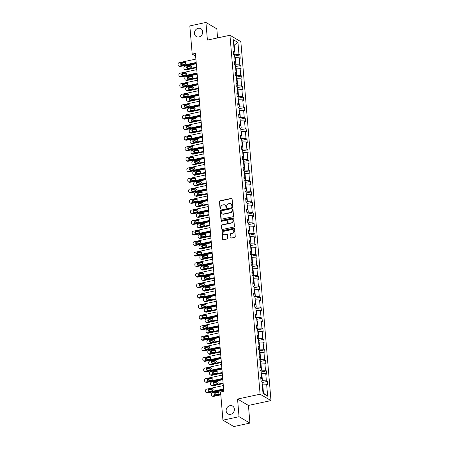 <?xml version="1.0" encoding="UTF-8"?>
<svg xmlns="http://www.w3.org/2000/svg" width="449" height="449" viewBox="0 0 449 449"><rect width="100%" height="100%" fill="white"/><g stroke="black" fill="none" stroke-linecap="round" stroke-linejoin="round"><path stroke-width="0.67" d="M229.91 405.677A4.546 3.99 -59.6 0 0 226.268 409.398A4.546 3.99 -59.6 0 0 227.974 413.916A4.546 3.99 -59.6 0 0 230.64 414.315A4.546 3.99 -59.6 0 0 234.283 410.599A4.546 3.99 -59.6 0 0 232.576 406.076A4.546 3.99 -59.6 0 0 229.91 405.677M198.222 28.298A4.546 3.99 -59.6 0 0 194.574 32.019A4.546 3.99 -59.6 0 0 196.286 36.537A4.546 3.99 -59.6 0 0 198.946 36.936A4.546 3.99 -59.6 0 0 202.594 33.215A4.546 3.99 -59.6 0 0 200.883 28.697A4.546 3.99 -59.6 0 0 198.222 28.298M232.285 206.478A0.488 0.427 -59.6 0 0 232.689 205.917L232.099 198.879A0.696 0.612 -59.6 0 0 231.409 198.351L220.027 200.793A0.696 0.612 -59.6 0 0 219.454 201.595L220.044 208.633A0.488 0.427 -59.6 0 0 220.526 209.004A0.488 0.427 -59.6 0 0 220.93 208.443L220.852 207.533A2.234 1.959 -59.6 0 1 222.698 204.98L223.647 204.772A2.234 1.959 -59.6 0 1 225.847 206.461L225.926 207.371A0.488 0.427 -59.6 0 0 226.403 207.741A0.488 0.427 -59.6 0 0 226.807 207.18L226.734 206.271A2.234 1.959 -59.6 0 1 228.575 203.717L229.523 203.509A2.234 1.959 -59.6 0 1 231.729 205.199L231.802 206.108A0.488 0.427 -59.6 0 0 232.285 206.478M230.803 237.51A0.696 0.612 -59.6 0 0 231.493 238.032L234.681 237.347A0.696 0.612 -59.6 0 0 235.259 236.55L234.603 228.732A0.696 0.612 -59.6 0 0 233.918 228.204L222.536 230.646A0.696 0.612 -59.6 0 0 221.958 231.443L222.614 239.266A0.696 0.612 -59.6 0 0 223.305 239.794L227.16 238.963A0.696 0.612 -59.6 0 0 227.738 238.166L227.458 234.821A0.696 0.612 -59.6 0 0 226.767 234.294L224.854 234.704A1.863 1.639 -59.6 0 1 224.556 231.156L232.049 229.551A1.863 1.639 -59.6 0 1 232.346 233.093L231.1 233.362A0.696 0.612 -59.6 0 0 230.522 234.159L231.095 237.678A0.696 0.612 -59.6 0 0 231.246 238.037M237.555 399.054L239.036 416.706L222.934 420.163L233.822 426.55L249.925 423.093L248.437 405.441L270.983 400.598L260.094 394.216L237.555 399.054L248.437 405.441M217.58 37.924L216.816 28.837L205.928 22.45L207.41 40.101L229.955 35.263L260.094 394.216M205.928 22.45L189.826 25.907L192.194 54.093L195.641 56.114M222.934 420.163L220.566 391.977L223.787 391.287L195.41 53.403L192.194 54.093M232.952 216.738A0.696 0.612 -59.6 0 0 233.531 215.941L232.874 208.123A0.696 0.612 -59.6 0 0 232.184 207.595L220.807 210.037A0.696 0.612 -59.6 0 0 220.229 210.839L220.886 218.657A0.696 0.612 -59.6 0 0 221.57 219.185L232.952 216.738M233.738 218.427L234.395 226.245A0.696 0.612 -59.6 0 1 233.817 227.042L222.44 229.49A0.696 0.612 -59.6 0 1 221.75 228.962L221.469 225.617A0.696 0.612 -59.6 0 1 222.047 224.814L226.661 223.827A0.696 0.612 -59.6 0 0 227.239 223.024L227.054 220.807A0.696 0.612 -59.6 0 0 226.363 220.279L221.559 221.312A0.488 0.427 -59.6 0 1 221.48 220.386L233.048 217.9A0.696 0.612 -59.6 0 1 233.738 218.427M239.036 416.706L249.925 423.093M262.996 393.442L261.992 381.493L261.009 380.915L260.723 377.542L261.711 378.12L261.11 370.964L260.123 370.386L259.842 367.007L260.824 367.585L260.224 360.429L259.236 359.851L258.955 356.478L259.943 357.056L259.342 349.9L258.355 349.322L258.068 345.949L259.056 346.527L258.456 339.371L257.468 338.793L257.187 335.414L258.169 335.992L257.569 328.836L256.587 328.258L256.3 324.885L257.288 325.463L256.688 318.307L255.7 317.729L255.419 314.351L256.401 314.929L255.801 307.773L254.819 307.195L254.532 303.821L255.52 304.4L254.92 297.244L253.932 296.666L253.651 293.287L254.634 293.865L254.033 286.709L253.045 286.131L252.765 282.758L253.752 283.336L253.152 276.18L252.164 275.602L251.878 272.229L252.866 272.807L252.265 265.651L251.277 265.067L250.997 261.694L251.979 262.272L251.378 255.116L250.396 254.538L250.11 251.165L251.098 251.743L250.497 244.587L249.509 244.009L249.229 240.63L250.211 241.208L249.61 234.052L248.628 233.474L248.342 230.101L249.33 230.679L248.729 223.523L247.741 222.945L247.461 219.567L248.443 220.145L247.842 212.989L246.855 212.411L246.574 209.038L247.562 209.616L246.961 202.46L245.973 201.882L245.687 198.503L246.675 199.081L246.074 191.925L245.087 191.347L244.806 187.974L245.788 188.552L245.188 181.396L244.205 180.818L243.919 177.445L244.907 178.023L244.307 170.867L243.319 170.289L243.038 166.91L244.02 167.488L243.42 160.332L242.438 159.754L242.151 156.381L243.139 156.959L242.539 149.803L241.551 149.225L241.27 145.846L242.252 146.425L241.652 139.269L240.67 138.69L240.383 135.317L241.371 135.895L240.771 128.74L239.783 128.161L239.497 124.783L240.484 125.361L239.884 118.205L238.896 117.627L238.615 114.254L239.603 114.832L238.997 107.676L238.015 107.098L237.729 103.719L238.716 104.297L238.116 97.141L237.128 96.563L236.848 93.19L237.83 93.768L237.229 86.612L236.247 86.034L235.961 82.661L236.949 83.239L236.348 76.083L235.36 75.505L235.08 72.126L236.062 72.704L235.461 65.548L234.479 64.97L234.193 61.597L235.181 62.175L234.58 55.019L233.592 54.441L233.306 51.063L234.294 51.641L233.289 39.692L237.942 42.419L238.947 54.368L239.929 54.946L240.215 58.325L239.227 57.747L239.828 64.903L240.816 65.481L241.096 68.854L240.114 68.276L240.715 75.432L241.697 76.01L241.983 79.383L240.995 78.805L241.596 85.961L242.583 86.545L242.864 89.918L241.882 89.34L242.482 96.496L243.465 97.074L243.751 100.447L242.763 99.869L243.364 107.025L244.351 107.603L244.632 110.982L243.65 110.403L244.25 117.559L245.238 118.138L245.519 121.511L244.531 120.933L245.132 128.088L246.119 128.667L246.406 132.045L245.418 131.467L246.018 138.623L247.006 139.201L247.287 142.574L246.305 141.996L246.905 149.152L247.887 149.73L248.174 153.109L247.186 152.531L247.786 159.687L248.774 160.265L249.055 163.638L248.073 163.06L248.673 170.216L249.655 170.794L249.941 174.167L248.954 173.589L249.554 180.745L250.542 181.323L250.823 184.702L249.84 184.124L250.441 191.28L251.429 191.858L251.709 195.231L250.722 194.653L251.322 201.809L252.31 202.387L252.596 205.765L251.608 205.187L252.209 212.343L253.197 212.921L253.477 216.295L252.495 215.716L253.096 222.872L254.078 223.45L254.364 226.829L253.376 226.251L253.977 233.407L254.965 233.985L255.245 237.358L254.263 236.78L254.864 243.936L255.846 244.514L256.132 247.893L255.144 247.315L255.745 254.471L256.733 255.049L257.013 258.422L256.031 257.844L256.632 265L257.619 265.578L257.9 268.951L256.912 268.373L257.513 275.529L258.501 276.107L258.787 279.486L257.799 278.908L258.399 286.064L259.387 286.642L259.668 290.015L258.686 289.437L259.286 296.593L260.268 297.171L260.555 300.549L259.567 299.971L260.167 307.127L261.155 307.705L261.436 311.078L260.454 310.5L261.054 317.656L262.036 318.234L262.323 321.613L261.335 321.035L261.935 328.191L262.923 328.769L263.204 332.142L262.222 331.564L262.822 338.72L263.81 339.298L264.091 342.677L263.103 342.093L263.703 349.255L264.691 349.833L264.977 353.206L263.99 352.628L264.59 359.784L265.578 360.362L265.859 363.735L264.876 363.157L265.477 370.313L266.459 370.891L266.745 374.27L265.757 373.691L266.358 380.847L267.346 381.426L267.626 384.799L266.644 384.221L267.643 396.17L262.996 393.442M270.983 400.598L240.844 41.65L229.955 35.263M261.335 373.652L261.818 373.546L262.418 380.701L261.116 380.982M262.418 380.701L266.358 380.847M261.818 373.546L265.757 373.691M260.835 378.894L261.711 378.12M260.448 363.118L260.931 363.017L261.531 370.172L260.235 370.447M261.531 370.172L265.477 370.313M260.931 363.017L264.876 363.157M259.954 368.365L260.824 367.585M259.567 352.588L260.05 352.482L260.65 359.638L259.348 359.918M260.65 359.638L264.59 359.784M260.05 352.482L263.99 352.628M259.067 357.831L259.943 357.056M258.68 342.054L259.163 341.953L259.763 349.109L258.467 349.389M259.763 349.109L263.703 349.255M259.163 341.953L263.103 342.093M258.186 347.301L259.056 346.527M257.799 331.525L258.282 331.418L258.882 338.574L257.58 338.855M258.882 338.574L262.822 338.72M258.282 331.418L262.222 331.564M257.299 336.767L258.169 335.992M256.912 320.99L257.395 320.889L257.995 328.045L256.693 328.326M257.995 328.045L261.935 328.191M257.395 320.889L261.335 321.035M256.413 326.238L257.288 325.463M256.025 310.461L256.508 310.354L257.114 317.51L255.812 317.791M257.114 317.51L261.054 317.656M256.508 310.354L260.454 310.5M255.532 315.703L256.401 314.929M255.144 299.926L255.627 299.825L256.227 306.981L254.925 307.262M256.227 306.981L260.167 307.127M255.627 299.825L259.567 299.971M254.645 305.174L255.52 304.4M254.257 289.397L254.74 289.296L255.341 296.452L254.044 296.727M255.341 296.452L259.286 296.593M254.74 289.296L258.686 289.437M253.764 294.645L254.634 293.865M253.376 278.868L253.859 278.762L254.46 285.918L253.157 286.198M254.46 285.918L258.399 286.064M253.859 278.762L257.799 278.908M252.877 284.11L253.752 283.336M252.49 268.334L252.972 268.233L253.573 275.389L252.276 275.664M253.573 275.389L257.513 275.529M252.972 268.233L256.912 268.373M251.996 273.581L252.866 272.807M251.608 257.805L252.091 257.698L252.692 264.854L251.389 265.135M252.692 264.854L256.632 265M252.091 257.698L256.031 257.844M251.109 263.047L251.979 262.272M250.722 247.27L251.204 247.169L251.805 254.325L250.503 254.605M251.805 254.325L255.745 254.471M251.204 247.169L255.144 247.315M250.228 252.518L251.098 251.743M249.835 236.741L250.318 236.634L250.924 243.79L249.622 244.071M250.924 243.79L254.864 243.936M250.318 236.634L254.263 236.78M249.341 241.983L250.211 241.208M248.954 226.206L249.436 226.105L250.037 233.261L248.735 233.542M250.037 233.261L253.977 233.407M249.436 226.105L253.376 226.251M248.454 231.454L249.33 230.679M248.067 215.677L248.55 215.576L249.15 222.732L247.854 223.007M249.15 222.732L253.096 222.872M248.55 215.576L252.495 215.716M247.573 220.919L248.443 220.145M247.186 205.148L247.668 205.041L248.269 212.197L246.967 212.478M248.269 212.197L252.209 212.343M247.668 205.041L251.608 205.187M246.686 210.39L247.562 209.616M246.299 194.613L246.782 194.512L247.382 201.668L246.086 201.943M247.382 201.668L251.322 201.809M246.782 194.512L250.722 194.653M245.805 199.861L246.675 199.081M245.418 184.084L245.9 183.978L246.501 191.134L245.199 191.414M246.501 191.134L250.441 191.28M245.9 183.978L249.84 184.124M244.918 189.326L245.788 188.552M244.531 173.55L245.014 173.449L245.614 180.605L244.312 180.885M245.614 180.605L249.554 180.745M245.014 173.449L248.954 173.589M244.037 178.797L244.907 178.023M243.644 163.021L244.127 162.914L244.733 170.07L243.431 170.351M244.733 170.07L248.673 170.216M244.127 162.914L248.073 163.06M243.15 168.263L244.02 167.488M242.763 152.486L243.246 152.385L243.846 159.541L242.544 159.822M243.846 159.541L247.786 159.687M243.246 152.385L247.186 152.531M242.264 157.734L243.139 156.959M241.876 141.957L242.359 141.85L242.96 149.006L241.663 149.287M242.96 149.006L246.905 149.152M242.359 141.85L246.305 141.996M241.382 147.199L242.252 146.425M240.995 131.422L241.478 131.321L242.078 138.477L240.776 138.758M242.078 138.477L246.018 138.623M241.478 131.321L245.418 131.467M240.496 136.67L241.371 135.895M240.108 120.893L240.591 120.792L241.192 127.948L239.895 128.223M241.192 127.948L245.132 128.088M240.591 120.792L244.531 120.933M239.614 126.135L240.484 125.361M239.227 110.364L239.71 110.258L240.31 117.413L239.008 117.694M240.31 117.413L244.25 117.559M239.71 110.258L243.65 110.403M238.728 115.606L239.603 114.832M238.34 99.83L238.823 99.729L239.424 106.884L238.122 107.159M239.424 106.884L243.364 107.025M238.823 99.729L242.763 99.869M237.847 105.077L238.716 104.297M237.459 89.3L237.942 89.194L238.542 96.35L237.24 96.63M238.542 96.35L242.482 96.496M237.942 89.194L241.882 89.34M236.96 94.543L237.83 93.768M236.572 78.766L237.055 78.665L237.656 85.821L236.354 86.101M237.656 85.821L241.596 85.961M237.055 78.665L240.995 78.805M236.073 84.014L236.949 83.239M235.686 68.237L236.168 68.13L236.769 75.286L235.472 75.567M236.769 75.286L240.715 75.432M236.168 68.13L240.114 68.276M235.192 73.479L236.062 72.704M234.805 57.702L235.287 57.601L235.888 64.757L234.586 65.038M235.888 64.757L239.828 64.903M235.287 57.601L239.227 57.747M234.305 62.95L235.181 62.175M233.755 45.214L234.238 45.113L235.001 54.222L233.704 54.503M235.001 54.222L238.947 54.368M237.942 42.419L234.238 45.113L233.721 44.81M262.951 392.886L263.468 393.189L262.699 384.08L262.216 384.181M233.424 52.415L234.294 51.641M262.699 384.08L266.644 384.221M267.643 396.17L263.468 393.189M234.664 56.074L239.929 54.946M235.551 66.609L240.816 65.481M236.438 77.138L241.697 76.01M237.319 87.673L242.583 86.545M238.206 98.202L243.465 97.074M239.087 108.737L244.351 107.603M239.974 119.266L245.238 118.138M240.855 129.8L246.119 128.667M241.742 140.329L247.006 139.201M242.628 150.858L247.887 149.73M243.51 161.393L248.774 160.265M244.396 171.922L249.655 170.794M245.277 182.457L250.542 181.323M246.164 192.986L251.429 191.858M247.045 203.52L252.31 202.387M247.932 214.05L253.197 212.921M248.819 224.584L254.078 223.45M249.7 235.113L254.965 233.985M250.587 245.642L255.846 244.514M251.468 256.177L256.733 255.049M252.355 266.706L257.619 265.578M253.236 277.241L258.501 276.107M254.123 287.77L259.387 286.642M255.01 298.304L260.268 297.171M255.891 308.833L261.155 307.705M256.777 319.368L262.036 318.234M257.659 329.897L262.923 328.769M258.545 340.426L263.81 339.298M259.427 350.961L264.691 349.833M260.313 361.49L265.578 360.362M261.2 372.025L266.459 370.891M262.081 382.554L267.346 381.426M232.167 206.484A0.488 0.427 -59.6 0 1 232.099 206.282L232.021 205.373A2.234 1.959 -59.6 0 0 230.977 203.801M225.095 205.064A2.234 1.959 -59.6 0 1 226.139 206.635L226.217 207.545A0.488 0.427 -59.6 0 0 226.285 207.747M231.948 198.525A0.696 0.612 -59.6 0 0 231.701 198.525L220.324 200.967A0.696 0.612 -59.6 0 0 219.746 201.764L220.336 208.807A0.488 0.427 -59.6 0 0 220.408 209.01M232.728 207.769A0.696 0.612 -59.6 0 0 232.481 207.769L221.099 210.211A0.696 0.612 -59.6 0 0 220.521 211.008L221.177 218.831A0.696 0.612 -59.6 0 0 221.323 219.185M232.049 209.043A0.488 0.427 -59.6 0 0 231.566 208.673L221.576 210.817A0.488 0.427 -59.6 0 0 221.177 211.378L221.256 212.338A2.234 1.959 -59.6 0 0 223.456 214.021L230.286 212.557A2.234 1.959 -59.6 0 0 232.127 210.003L232.049 209.043L232.341 209.212A0.488 0.427 -59.6 0 0 232.15 208.886L231.852 208.718M222.3 213.904A2.234 1.959 -59.6 0 0 223.754 214.195L223.456 214.021M232.341 209.212L232.425 210.177A2.234 1.959 -59.6 0 1 230.578 212.731L223.754 214.195M226.773 220.341L227.065 220.515A0.696 0.612 -59.6 0 1 227.346 220.981L227.531 223.198A0.696 0.612 -59.6 0 1 226.958 223.995L222.339 224.988A0.696 0.612 -59.6 0 0 221.761 225.785L222.047 229.13A0.696 0.612 -59.6 0 0 222.193 229.49M233.592 218.074A0.696 0.612 -59.6 0 0 233.345 218.074L221.772 220.554A0.488 0.427 -59.6 0 0 221.441 221.318M231.448 222.799A1.863 1.639 -59.6 0 0 231.151 219.252L228.513 219.819A0.696 0.612 -59.6 0 0 227.935 220.616L228.126 222.839A0.696 0.612 -59.6 0 0 228.81 223.366L231.746 222.968A1.863 1.639 -59.6 0 0 232.386 219.51M228.401 223.305L228.698 223.473A0.696 0.612 -59.6 0 0 229.108 223.535L228.81 223.366M231.746 222.968L229.108 223.535M233.284 229.809A1.863 1.639 -59.6 0 1 232.644 233.267L231.392 233.536A0.696 0.612 -59.6 0 0 230.814 234.333L231.095 237.678M223.916 234.614A1.863 1.639 -59.6 0 0 225.151 234.878L224.854 234.704M227.312 234.462A0.696 0.612 -59.6 0 0 227.065 234.462L225.151 234.878M234.457 228.373A0.696 0.612 -59.6 0 0 234.21 228.378L222.827 230.82A0.696 0.612 -59.6 0 0 222.255 231.617L222.912 239.435A0.696 0.612 -59.6 0 0 223.058 239.794M196.561 67.103L185.358 69.511A1.42 1.246 -59.6 0 1 183.961 68.433L183.905 67.76A1.42 1.246 -59.6 0 1 185.078 66.132L196.28 63.73M196.611 67.681L186.094 69.943A1.42 1.246 120.4 0 1 185.263 69.814L184.528 69.382M191.515 65.992A1.139 0.999 -59.6 0 0 191.274 66.009L188.182 66.677A1.139 0.999 -59.6 0 0 187.385 68.428M187.626 68.405L190.718 67.737A1.139 0.999 -59.6 0 0 190.539 65.582L187.446 66.244A1.139 0.999 -59.6 0 0 187.626 68.405M196.174 62.473L179.477 66.059A1.42 1.246 -59.6 0 1 178.073 64.982L178.017 64.308A1.42 1.246 -59.6 0 1 179.19 62.68L195.893 59.094M178.64 65.93L179.381 66.362A1.42 1.246 120.4 0 0 180.212 66.491L196.224 63.051M181.744 64.953A1.139 0.999 120.4 0 1 181.559 62.793L184.651 62.13A1.139 0.999 120.4 0 1 184.836 64.286L181.744 64.953M181.503 64.976A1.139 0.999 120.4 0 1 182.3 63.225L185.386 62.557A1.139 0.999 120.4 0 1 185.633 62.54M197.448 77.638L186.245 80.04A1.42 1.246 -59.6 0 1 184.842 78.968L184.786 78.294A1.42 1.246 -59.6 0 1 185.959 76.667L197.162 74.259M197.498 78.216L186.98 80.472A1.42 1.246 120.4 0 1 186.15 80.349L185.415 79.916M192.402 76.521A1.139 0.999 -59.6 0 0 192.161 76.543L189.068 77.206A1.139 0.999 -59.6 0 0 188.271 78.957M188.513 78.934L191.605 78.272A1.139 0.999 -59.6 0 0 191.426 76.111L188.333 76.773A1.139 0.999 -59.6 0 0 188.513 78.934M198.335 88.167L187.126 90.575A1.42 1.246 -59.6 0 1 185.729 89.497L185.673 88.823A1.42 1.246 -59.6 0 1 186.846 87.196L198.048 84.794M198.379 88.745L187.867 91.001A1.42 1.246 120.4 0 1 187.031 90.878L186.296 90.445M193.283 87.05A1.139 0.999 -59.6 0 0 193.042 87.072L189.949 87.74A1.139 0.999 -59.6 0 0 189.152 89.491M189.399 89.469L192.486 88.801A1.139 0.999 -59.6 0 0 192.307 86.64L189.214 87.308A1.139 0.999 -59.6 0 0 189.399 89.469M197.06 73.002L180.358 76.588A1.42 1.246 -59.6 0 1 178.96 75.516L178.898 74.843A1.42 1.246 -59.6 0 1 180.077 73.215L196.774 69.629M179.527 76.465L180.262 76.897A1.42 1.246 120.4 0 0 181.093 77.02L197.105 73.585M182.625 75.483A1.139 0.999 120.4 0 1 182.446 73.322L185.538 72.659A1.139 0.999 120.4 0 1 185.718 74.82L182.625 75.483M182.384 75.505A1.139 0.999 120.4 0 1 183.181 73.754L186.273 73.092A1.139 0.999 120.4 0 1 186.515 73.069M197.942 83.536L181.244 87.123A1.42 1.246 -59.6 0 1 179.841 86.045L179.785 85.372A1.42 1.246 -59.6 0 1 180.958 83.744L197.661 80.158M180.414 86.994L181.149 87.426A1.42 1.246 120.4 0 0 181.98 87.549L197.992 84.115M183.512 86.017A1.139 0.999 120.4 0 1 183.332 83.856L186.419 83.188A1.139 0.999 120.4 0 1 186.604 85.349L183.512 86.017M183.271 86.034A1.139 0.999 120.4 0 1 184.068 84.289L187.16 83.621A1.139 0.999 120.4 0 1 187.401 83.598M199.216 98.701L188.013 101.104A1.42 1.246 -59.6 0 1 186.61 100.032L186.554 99.352A1.42 1.246 -59.6 0 1 187.733 97.73L198.935 95.323M199.266 99.28L188.748 101.536A1.42 1.246 120.4 0 1 187.918 101.412L187.182 100.98M194.17 97.585A1.139 0.999 -59.6 0 0 193.929 97.607L190.836 98.269A1.139 0.999 -59.6 0 0 190.039 100.02M190.281 99.998L193.373 99.336A1.139 0.999 -59.6 0 0 193.193 97.175L190.101 97.837A1.139 0.999 -59.6 0 0 190.281 99.998M198.828 94.066L182.126 97.652A1.42 1.246 -59.6 0 1 180.728 96.58L180.672 95.901A1.42 1.246 -59.6 0 1 181.845 94.279L198.542 90.692M181.295 97.528L182.03 97.961A1.42 1.246 120.4 0 0 182.866 98.084L198.873 94.644M184.393 96.546A1.139 0.999 120.4 0 1 184.213 94.385L187.306 93.723A1.139 0.999 120.4 0 1 187.486 95.884L184.393 96.546M184.152 96.569A1.139 0.999 120.4 0 1 184.949 94.818L188.041 94.155A1.139 0.999 120.4 0 1 188.283 94.133M200.102 109.23L188.9 111.633A1.42 1.246 -59.6 0 1 187.497 110.561L187.441 109.887A1.42 1.246 -59.6 0 1 188.614 108.26L199.816 105.857M200.147 109.809L189.635 112.065A1.42 1.246 120.4 0 1 188.799 111.941L188.064 111.509M195.057 108.114A1.139 0.999 -59.6 0 0 194.81 108.136L191.717 108.798A1.139 0.999 -59.6 0 0 190.92 110.549M191.167 110.533L194.26 109.865A1.139 0.999 -59.6 0 0 194.075 107.704L190.982 108.372A1.139 0.999 -59.6 0 0 191.167 110.533M199.71 104.6L183.012 108.181A1.42 1.246 -59.6 0 1 181.609 107.109L181.553 106.435A1.42 1.246 -59.6 0 1 182.732 104.808L199.429 101.221M182.182 108.057L182.917 108.49A1.42 1.246 120.4 0 0 183.748 108.613L199.76 105.178M185.28 107.075A1.139 0.999 120.4 0 1 185.1 104.92L188.193 104.252A1.139 0.999 120.4 0 1 188.372 106.413L185.28 107.075M185.039 107.098A1.139 0.999 120.4 0 1 185.835 105.347L188.928 104.684A1.139 0.999 120.4 0 1 189.169 104.662M200.984 119.76L189.781 122.167A1.42 1.246 -59.6 0 1 188.378 121.095L188.322 120.416A1.42 1.246 -59.6 0 1 189.5 118.789L200.703 116.386M201.034 120.343L190.516 122.599A1.42 1.246 120.4 0 1 189.686 122.476L188.95 122.044M195.938 118.648A1.139 0.999 -59.6 0 0 195.697 118.671L192.604 119.333A1.139 0.999 -59.6 0 0 191.807 121.084M192.049 121.062L195.141 120.399A1.139 0.999 -59.6 0 0 194.961 118.239L191.869 118.901A1.139 0.999 -59.6 0 0 192.049 121.062M200.596 115.129L183.899 118.716A1.42 1.246 -59.6 0 1 182.496 117.644L182.44 116.965A1.42 1.246 -59.6 0 1 183.613 115.337L200.31 111.756M183.063 118.592L183.798 119.024A1.42 1.246 120.4 0 0 184.634 119.148L200.647 115.707M186.167 117.61A1.139 0.999 120.4 0 1 185.981 115.449L189.074 114.787A1.139 0.999 120.4 0 1 189.254 116.948L186.167 117.61M185.92 117.632A1.139 0.999 120.4 0 1 186.717 115.881L189.809 115.219A1.139 0.999 120.4 0 1 190.05 115.197M201.87 130.294L190.668 132.696A1.42 1.246 -59.6 0 1 189.265 131.624L189.209 130.951A1.42 1.246 -59.6 0 1 190.382 129.323L201.584 126.915M201.915 130.872L191.403 133.129A1.42 1.246 120.4 0 1 190.572 133.005L189.832 132.573M196.825 129.177A1.139 0.999 -59.6 0 0 196.578 129.2L193.491 129.862A1.139 0.999 -59.6 0 0 192.694 131.613M192.935 131.591L196.028 130.928A1.139 0.999 -59.6 0 0 195.843 128.768L192.75 129.43A1.139 0.999 -59.6 0 0 192.935 131.591M201.483 125.664L184.78 129.245A1.42 1.246 -59.6 0 1 183.377 128.173L183.321 127.499A1.42 1.246 -59.6 0 1 184.5 125.872L201.197 122.285M183.95 129.121L184.685 129.553A1.42 1.246 120.4 0 0 185.516 129.677L201.528 126.242M187.048 128.139A1.139 0.999 120.4 0 1 186.868 125.978L189.961 125.316A1.139 0.999 120.4 0 1 190.14 127.477L187.048 128.139M186.806 128.161A1.139 0.999 120.4 0 1 187.603 126.41L190.696 125.748A1.139 0.999 120.4 0 1 190.937 125.726M202.752 140.823L191.549 143.231A1.42 1.246 -59.6 0 1 190.152 142.153L190.095 141.48A1.42 1.246 -59.6 0 1 191.268 139.852L202.471 137.45M202.802 141.401L192.284 143.663A1.42 1.246 120.4 0 1 191.454 143.534L190.718 143.108M197.706 139.712A1.139 0.999 -59.6 0 0 197.465 139.734L194.372 140.397A1.139 0.999 -59.6 0 0 193.575 142.148M193.816 142.125L196.909 141.463A1.139 0.999 -59.6 0 0 196.729 139.302L193.637 139.965A1.139 0.999 -59.6 0 0 193.816 142.125M202.364 136.193L185.667 139.779A1.42 1.246 -59.6 0 1 184.264 138.702L184.208 138.028A1.42 1.246 -59.6 0 1 185.381 136.401L202.084 132.82M184.831 139.656L185.572 140.082A1.42 1.246 120.4 0 0 186.402 140.211L202.415 136.771M187.935 138.674A1.139 0.999 120.4 0 1 187.749 136.513L190.842 135.851A1.139 0.999 120.4 0 1 191.027 138.011L187.935 138.674M187.693 138.696A1.139 0.999 120.4 0 1 188.49 136.945L191.577 136.277A1.139 0.999 120.4 0 1 191.824 136.26M203.638 151.358L192.436 153.76A1.42 1.246 -59.6 0 1 191.033 152.688L190.977 152.015A1.42 1.246 -59.6 0 1 192.15 150.387L203.352 147.979M203.689 151.936L193.171 154.192A1.42 1.246 120.4 0 1 192.34 154.069L191.605 153.637M198.593 150.241A1.139 0.999 -59.6 0 0 198.351 150.263L195.259 150.926A1.139 0.999 -59.6 0 0 194.462 152.677M194.703 152.654L197.796 151.992A1.139 0.999 -59.6 0 0 197.611 149.831L194.524 150.494A1.139 0.999 -59.6 0 0 194.703 152.654M203.251 146.722L186.548 150.308A1.42 1.246 -59.6 0 1 185.151 149.236L185.089 148.563A1.42 1.246 -59.6 0 1 186.268 146.935L202.965 143.349M185.718 150.185L186.453 150.617A1.42 1.246 120.4 0 0 187.284 150.741L203.296 147.306M188.816 149.203A1.139 0.999 120.4 0 1 188.636 147.042L191.729 146.38A1.139 0.999 120.4 0 1 191.908 148.54L188.816 149.203M188.574 149.225A1.139 0.999 120.4 0 1 189.371 147.474L192.464 146.812A1.139 0.999 120.4 0 1 192.705 146.789M204.525 161.887L193.317 164.295A1.42 1.246 -59.6 0 1 191.919 163.217L191.863 162.544A1.42 1.246 -59.6 0 1 193.036 160.916L204.239 158.514M204.57 162.465L194.058 164.727A1.42 1.246 120.4 0 1 193.222 164.598L192.486 164.166M199.474 160.776A1.139 0.999 -59.6 0 0 199.233 160.793L196.14 161.46A1.139 0.999 -59.6 0 0 195.343 163.212M195.59 163.189L198.677 162.521A1.139 0.999 -59.6 0 0 198.497 160.366L195.405 161.028A1.139 0.999 -59.6 0 0 195.59 163.189M204.132 157.257L187.435 160.843A1.42 1.246 -59.6 0 1 186.032 159.765L185.976 159.092A1.42 1.246 -59.6 0 1 187.149 157.464L203.852 153.878M186.604 160.714L187.34 161.146A1.42 1.246 120.4 0 0 188.17 161.27L204.183 157.835M189.703 159.737A1.139 0.999 120.4 0 1 189.523 157.577L192.61 156.909A1.139 0.999 120.4 0 1 192.795 159.069L189.703 159.737M189.461 159.76A1.139 0.999 120.4 0 1 190.258 158.009L193.351 157.341A1.139 0.999 120.4 0 1 193.592 157.318M205.406 172.422L194.204 174.824A1.42 1.246 -59.6 0 1 192.801 173.752L192.744 173.078A1.42 1.246 -59.6 0 1 193.923 171.451L205.126 169.043M205.457 173L194.939 175.256A1.42 1.246 120.4 0 1 194.108 175.132L193.373 174.7M200.361 171.305A1.139 0.999 -59.6 0 0 200.119 171.327L197.027 171.989A1.139 0.999 -59.6 0 0 196.23 173.741M196.471 173.718L199.564 173.056A1.139 0.999 -59.6 0 0 199.384 170.895L196.292 171.557A1.139 0.999 -59.6 0 0 196.471 173.718M205.019 167.786L188.316 171.372A1.42 1.246 -59.6 0 1 186.919 170.3L186.863 169.621A1.42 1.246 -59.6 0 1 188.036 167.999L204.733 164.413M187.486 171.249L188.221 171.681A1.42 1.246 120.4 0 0 189.057 171.804L205.064 168.364M190.584 170.266A1.139 0.999 120.4 0 1 190.404 168.106L193.497 167.443A1.139 0.999 120.4 0 1 193.676 169.604L190.584 170.266M190.342 170.289A1.139 0.999 120.4 0 1 191.139 168.538L194.232 167.875A1.139 0.999 120.4 0 1 194.473 167.853M206.293 182.951L195.091 185.358A1.42 1.246 -59.6 0 1 193.687 184.281L193.631 183.607A1.42 1.246 -59.6 0 1 194.804 181.98L206.007 179.578M206.338 183.529L195.826 185.785A1.42 1.246 120.4 0 1 194.989 185.662L194.254 185.229M201.247 181.834A1.139 0.999 -59.6 0 0 201 181.856L197.908 182.524A1.139 0.999 -59.6 0 0 197.111 184.27M197.358 184.253L200.45 183.585A1.139 0.999 -59.6 0 0 200.265 181.424L197.173 182.092A1.139 0.999 -59.6 0 0 197.358 184.253M205.9 178.32L189.203 181.901A1.42 1.246 -59.6 0 1 187.8 180.829L187.744 180.156A1.42 1.246 -59.6 0 1 188.917 178.528L205.62 174.942M188.372 181.778L189.108 182.21A1.42 1.246 120.4 0 0 189.938 182.333L205.951 178.898M191.47 180.801A1.139 0.999 120.4 0 1 191.291 178.64L194.383 177.972A1.139 0.999 120.4 0 1 194.563 180.133L191.47 180.801M191.229 180.818A1.139 0.999 120.4 0 1 192.026 179.072L195.119 178.405A1.139 0.999 120.4 0 1 195.36 178.382M207.174 193.48L195.972 195.887A1.42 1.246 -59.6 0 1 194.569 194.815L194.512 194.136A1.42 1.246 -59.6 0 1 195.691 192.514L206.894 190.107M207.225 194.063L196.707 196.32A1.42 1.246 120.4 0 1 195.876 196.196L195.141 195.764M202.129 192.368A1.139 0.999 -59.6 0 0 201.887 192.391L198.795 193.053A1.139 0.999 -59.6 0 0 197.998 194.804M198.239 194.782L201.332 194.12A1.139 0.999 -59.6 0 0 201.152 191.959L198.06 192.621A1.139 0.999 -59.6 0 0 198.239 194.782M206.787 188.849L190.09 192.436A1.42 1.246 -59.6 0 1 188.687 191.364L188.631 190.685A1.42 1.246 -59.6 0 1 189.804 189.063L206.501 185.476M189.254 192.312L189.989 192.744A1.42 1.246 120.4 0 0 190.825 192.868L206.837 189.427M192.357 191.33A1.139 0.999 120.4 0 1 192.172 189.169L195.264 188.507A1.139 0.999 120.4 0 1 195.444 190.668L192.357 191.33M192.11 191.353A1.139 0.999 120.4 0 1 192.907 189.601L196 188.939A1.139 0.999 120.4 0 1 196.241 188.917M208.061 204.014L196.858 206.417A1.42 1.246 -59.6 0 1 195.455 205.345L195.399 204.671A1.42 1.246 -59.6 0 1 196.572 203.043L207.775 200.636M208.106 204.592L197.594 206.849A1.42 1.246 120.4 0 1 196.763 206.725L196.022 206.293M203.015 202.897A1.139 0.999 -59.6 0 0 202.768 202.92L199.682 203.582A1.139 0.999 -59.6 0 0 198.885 205.333M199.126 205.311L202.218 204.649A1.139 0.999 -59.6 0 0 202.033 202.488L198.941 203.156A1.139 0.999 -59.6 0 0 199.126 205.311M207.674 199.384L190.971 202.965A1.42 1.246 -59.6 0 1 189.568 201.893L189.512 201.219A1.42 1.246 -59.6 0 1 190.69 199.592L207.387 196.005M190.14 202.841L190.876 203.274A1.42 1.246 120.4 0 0 191.706 203.397L207.719 199.962M193.238 201.859A1.139 0.999 120.4 0 1 193.059 199.704L196.151 199.036A1.139 0.999 120.4 0 1 196.331 201.197L193.238 201.859M192.997 201.882A1.139 0.999 120.4 0 1 193.794 200.131L196.887 199.468A1.139 0.999 120.4 0 1 197.128 199.446M208.942 214.543L197.74 216.951A1.42 1.246 -59.6 0 1 196.342 215.879L196.286 215.2A1.42 1.246 -59.6 0 1 197.459 213.572L208.662 211.17M208.993 215.127L198.475 217.383A1.42 1.246 120.4 0 1 197.644 217.26L196.909 216.828M203.897 213.432A1.139 0.999 -59.6 0 0 203.655 213.455L200.563 214.117A1.139 0.999 -59.6 0 0 199.766 215.868M200.007 215.846L203.1 215.183A1.139 0.999 -59.6 0 0 202.92 213.022L199.827 213.685A1.139 0.999 -59.6 0 0 200.007 215.846M208.555 209.913L191.858 213.499A1.42 1.246 -59.6 0 1 190.455 212.428L190.398 211.748A1.42 1.246 -59.6 0 1 191.571 210.121L208.274 206.54M191.021 213.376L191.762 213.803A1.42 1.246 120.4 0 0 192.593 213.932L208.605 210.491M194.125 212.394A1.139 0.999 120.4 0 1 193.94 210.233L197.032 209.571A1.139 0.999 120.4 0 1 197.218 211.732L194.125 212.394M193.884 212.416A1.139 0.999 120.4 0 1 194.681 210.665L197.768 210.003A1.139 0.999 120.4 0 1 198.015 209.98M209.829 225.078L198.626 227.48A1.42 1.246 -59.6 0 1 197.223 226.408L197.167 225.735A1.42 1.246 -59.6 0 1 198.34 224.107L209.543 221.699M209.879 225.656L199.362 227.912A1.42 1.246 120.4 0 1 198.531 227.789L197.796 227.357M204.783 223.961A1.139 0.999 -59.6 0 0 204.542 223.984L201.449 224.646A1.139 0.999 -59.6 0 0 200.652 226.397M200.894 226.375L203.986 225.712A1.139 0.999 -59.6 0 0 203.801 223.551L200.714 224.214A1.139 0.999 -59.6 0 0 200.894 226.375M209.442 220.448L192.739 224.029A1.42 1.246 -59.6 0 1 191.341 222.957L191.28 222.283A1.42 1.246 -59.6 0 1 192.458 220.655L209.155 217.069M191.908 223.905L192.643 224.337A1.42 1.246 120.4 0 0 193.474 224.461L209.487 221.026M195.006 222.923A1.139 0.999 120.4 0 1 194.827 220.762L197.919 220.1A1.139 0.999 120.4 0 1 198.099 222.261L195.006 222.923M194.765 222.945A1.139 0.999 120.4 0 1 195.562 221.194L198.654 220.532A1.139 0.999 120.4 0 1 198.896 220.51M210.716 235.607L199.508 238.015A1.42 1.246 -59.6 0 1 198.11 236.937L198.054 236.264A1.42 1.246 -59.6 0 1 199.227 234.636L210.429 232.234M210.761 236.185L200.248 238.447A1.42 1.246 120.4 0 1 199.412 238.318L198.677 237.891M205.664 234.496A1.139 0.999 -59.6 0 0 205.423 234.518L202.331 235.181A1.139 0.999 -59.6 0 0 201.534 236.932M201.781 236.909L204.867 236.247A1.139 0.999 -59.6 0 0 204.688 234.086L201.595 234.748A1.139 0.999 -59.6 0 0 201.781 236.909M210.323 230.977L193.626 234.563A1.42 1.246 -59.6 0 1 192.223 233.486L192.166 232.812A1.42 1.246 -59.6 0 1 193.339 231.184L210.042 227.604M192.795 234.434L193.53 234.866A1.42 1.246 120.4 0 0 194.361 234.995L210.373 231.555M195.893 233.458A1.139 0.999 120.4 0 1 195.713 231.297L198.8 230.634A1.139 0.999 120.4 0 1 198.986 232.79L195.893 233.458M195.652 233.48A1.139 0.999 120.4 0 1 196.449 231.729L199.541 231.061A1.139 0.999 120.4 0 1 199.783 231.044M211.597 246.142L200.394 248.544A1.42 1.246 -59.6 0 1 198.991 247.472L198.935 246.798A1.42 1.246 -59.6 0 1 200.114 245.171L211.316 242.763M211.647 246.72L201.13 248.976A1.42 1.246 120.4 0 1 200.299 248.853L199.564 248.42M206.551 245.025A1.139 0.999 -59.6 0 0 206.31 245.047L203.217 245.71A1.139 0.999 -59.6 0 0 202.42 247.461M202.662 247.438L205.754 246.776A1.139 0.999 -59.6 0 0 205.575 244.615L202.482 245.277A1.139 0.999 -59.6 0 0 202.662 247.438M211.21 241.506L194.507 245.092A1.42 1.246 -59.6 0 1 193.109 244.02L193.053 243.347A1.42 1.246 -59.6 0 1 194.226 241.719L210.923 238.133M193.676 244.969L194.411 245.401A1.42 1.246 120.4 0 0 195.242 245.524L211.255 242.09M196.774 243.987A1.139 0.999 120.4 0 1 196.595 241.826L199.687 241.164A1.139 0.999 120.4 0 1 199.867 243.324L196.774 243.987M196.533 244.009A1.139 0.999 120.4 0 1 197.33 242.258L200.422 241.596A1.139 0.999 120.4 0 1 200.664 241.573M212.484 256.671L201.281 259.079A1.42 1.246 -59.6 0 1 199.878 258.001L199.822 257.328A1.42 1.246 -59.6 0 1 200.995 255.7L212.197 253.298M212.529 257.249L202.016 259.511A1.42 1.246 120.4 0 1 201.18 259.382L200.445 258.95M207.432 255.56A1.139 0.999 -59.6 0 0 207.191 255.576L204.099 256.244A1.139 0.999 -59.6 0 0 203.302 257.995M203.549 257.973L206.641 257.305A1.139 0.999 -59.6 0 0 206.456 255.15L203.363 255.812A1.139 0.999 -59.6 0 0 203.549 257.973M212.091 252.041L195.394 255.627A1.42 1.246 -59.6 0 1 193.99 254.549L193.934 253.876A1.42 1.246 -59.6 0 1 195.107 252.248L211.81 248.662M194.563 255.498L195.298 255.93A1.42 1.246 120.4 0 0 196.129 256.053L212.141 252.619M197.661 254.521A1.139 0.999 120.4 0 1 197.481 252.36L200.574 251.693A1.139 0.999 120.4 0 1 200.754 253.853L197.661 254.521M197.42 254.544A1.139 0.999 120.4 0 1 198.217 252.793L201.309 252.125A1.139 0.999 120.4 0 1 201.55 252.102M213.365 267.206L202.162 269.608A1.42 1.246 -59.6 0 1 200.759 268.536L200.703 267.857A1.42 1.246 -59.6 0 1 201.882 266.235L213.084 263.827M213.415 267.784L202.897 270.04A1.42 1.246 120.4 0 1 202.067 269.916L201.332 269.484M208.319 266.089A1.139 0.999 -59.6 0 0 208.078 266.111L204.985 266.773A1.139 0.999 -59.6 0 0 204.188 268.524M204.43 268.502L207.522 267.84A1.139 0.999 -59.6 0 0 207.343 265.679L204.25 266.341A1.139 0.999 -59.6 0 0 204.43 268.502M212.978 262.57L196.28 266.156A1.42 1.246 -59.6 0 1 194.877 265.084L194.821 264.405A1.42 1.246 -59.6 0 1 195.994 262.783L212.691 259.196M195.444 266.033L196.179 266.465A1.42 1.246 120.4 0 0 197.016 266.588L213.028 263.148M198.548 265.05A1.139 0.999 120.4 0 1 198.363 262.889L201.455 262.227A1.139 0.999 120.4 0 1 201.635 264.388L198.548 265.05M198.301 265.073A1.139 0.999 120.4 0 1 199.098 263.322L202.19 262.659A1.139 0.999 120.4 0 1 202.432 262.637M214.252 277.735L203.049 280.142A1.42 1.246 -59.6 0 1 201.646 279.065L201.59 278.391A1.42 1.246 -59.6 0 1 202.763 276.764L213.965 274.361M214.296 278.313L203.784 280.569A1.42 1.246 120.4 0 1 202.954 280.445L202.213 280.013M209.206 276.618A1.139 0.999 -59.6 0 0 208.959 276.64L205.872 277.308A1.139 0.999 -59.6 0 0 205.075 279.053M205.316 279.037L208.409 278.369A1.139 0.999 -59.6 0 0 208.224 276.208L205.131 276.876A1.139 0.999 -59.6 0 0 205.316 279.037M213.859 273.104L197.162 276.685A1.42 1.246 -59.6 0 1 195.758 275.613L195.702 274.94A1.42 1.246 -59.6 0 1 196.881 273.312L213.578 269.726M196.331 276.562L197.066 276.994A1.42 1.246 120.4 0 0 197.897 277.117L213.909 273.682M199.429 275.585A1.139 0.999 120.4 0 1 199.249 273.424L202.342 272.756A1.139 0.999 120.4 0 1 202.521 274.917L199.429 275.585M199.188 275.602A1.139 0.999 120.4 0 1 199.985 273.851L203.077 273.188A1.139 0.999 120.4 0 1 203.318 273.166M215.133 288.264L203.93 290.671A1.42 1.246 -59.6 0 1 202.533 289.599L202.471 288.92A1.42 1.246 -59.6 0 1 203.65 287.298L214.852 284.891M215.183 288.847L204.665 291.104A1.42 1.246 120.4 0 1 203.835 290.98L203.1 290.548M210.087 287.152A1.139 0.999 -59.6 0 0 209.846 287.175L206.753 287.837A1.139 0.999 -59.6 0 0 205.956 289.588M206.198 289.566L209.29 288.903A1.139 0.999 -59.6 0 0 209.111 286.743L206.018 287.405A1.139 0.999 -59.6 0 0 206.198 289.566M214.745 283.633L198.048 287.22A1.42 1.246 -59.6 0 1 196.645 286.148L196.589 285.469A1.42 1.246 -59.6 0 1 197.762 283.841L214.465 280.26M197.212 287.096L197.947 287.528A1.42 1.246 120.4 0 0 198.784 287.652L214.796 284.211M200.316 286.114A1.139 0.999 120.4 0 1 200.131 283.953L203.223 283.291A1.139 0.999 120.4 0 1 203.408 285.452L200.316 286.114M200.074 286.136A1.139 0.999 120.4 0 1 200.866 284.385L203.958 283.723A1.139 0.999 120.4 0 1 204.205 283.701M216.02 298.798L204.817 301.2A1.42 1.246 -59.6 0 1 203.414 300.128L203.358 299.455A1.42 1.246 -59.6 0 1 204.531 297.827L215.733 295.42M216.07 299.376L205.552 301.633A1.42 1.246 120.4 0 1 204.722 301.509L203.986 301.077M210.974 297.681A1.139 0.999 -59.6 0 0 210.733 297.704L207.64 298.366A1.139 0.999 -59.6 0 0 206.843 300.117M207.084 300.095L210.177 299.432A1.139 0.999 -59.6 0 0 209.992 297.272L206.905 297.94A1.139 0.999 -59.6 0 0 207.084 300.095M215.632 294.168L198.929 297.749A1.42 1.246 -59.6 0 1 197.532 296.677L197.47 296.003A1.42 1.246 -59.6 0 1 198.649 294.376L215.346 290.789M198.099 297.625L198.834 298.057A1.42 1.246 120.4 0 0 199.665 298.181L215.677 294.746M201.197 296.643A1.139 0.999 120.4 0 1 201.017 294.482L204.11 293.82A1.139 0.999 120.4 0 1 204.289 295.981L201.197 296.643M200.956 296.666A1.139 0.999 120.4 0 1 201.753 294.914L204.845 294.252A1.139 0.999 120.4 0 1 205.086 294.23M216.901 309.327L205.698 311.735A1.42 1.246 -59.6 0 1 204.301 310.663L204.244 309.984A1.42 1.246 -59.6 0 1 205.418 308.356L216.62 305.954M216.951 309.905L206.439 312.167A1.42 1.246 120.4 0 1 205.603 312.044L204.867 311.612M211.855 308.216A1.139 0.999 -59.6 0 0 211.614 308.239L208.521 308.901A1.139 0.999 -59.6 0 0 207.724 310.652M207.966 310.629L211.058 309.967A1.139 0.999 -59.6 0 0 210.878 307.806L207.786 308.469A1.139 0.999 -59.6 0 0 207.966 310.629M216.513 304.697L199.816 308.283A1.42 1.246 -59.6 0 1 198.413 307.206L198.357 306.532A1.42 1.246 -59.6 0 1 199.53 304.905L216.233 301.324M198.986 308.16L199.721 308.586A1.42 1.246 120.4 0 0 200.551 308.716L216.564 305.275M202.084 307.178A1.139 0.999 120.4 0 1 201.904 305.017L204.991 304.355A1.139 0.999 120.4 0 1 205.176 306.515L202.084 307.178M201.842 307.2A1.139 0.999 120.4 0 1 202.639 305.449L205.726 304.787A1.139 0.999 120.4 0 1 205.973 304.764M217.787 319.862L206.585 322.264A1.42 1.246 -59.6 0 1 205.182 321.192L205.126 320.519A1.42 1.246 -59.6 0 1 206.304 318.891L217.507 316.483M217.838 320.44L207.32 322.696A1.42 1.246 120.4 0 1 206.489 322.573L205.754 322.141M212.742 318.745A1.139 0.999 -59.6 0 0 212.5 318.768L209.408 319.43A1.139 0.999 -59.6 0 0 208.611 321.181M208.852 321.158L211.945 320.496A1.139 0.999 -59.6 0 0 211.765 318.335L208.673 318.998A1.139 0.999 -59.6 0 0 208.852 321.158M217.4 315.226L200.697 318.812A1.42 1.246 -59.6 0 1 199.3 317.74L199.244 317.067A1.42 1.246 -59.6 0 1 200.417 315.439L217.114 311.853M199.867 318.689L200.602 319.121A1.42 1.246 120.4 0 0 201.433 319.245L217.445 315.81M202.965 317.707A1.139 0.999 120.4 0 1 202.785 315.546L205.878 314.884A1.139 0.999 120.4 0 1 206.057 317.045L202.965 317.707M202.724 317.729A1.139 0.999 120.4 0 1 203.52 315.978L206.613 315.316A1.139 0.999 120.4 0 1 206.854 315.293M218.674 330.391L207.472 332.799A1.42 1.246 -59.6 0 1 206.069 331.721L206.012 331.048A1.42 1.246 -59.6 0 1 207.185 329.42L218.388 327.018M218.719 330.969L208.207 333.231A1.42 1.246 120.4 0 1 207.371 333.102L206.635 332.675M213.623 329.28A1.139 0.999 -59.6 0 0 213.382 329.297L210.289 329.964A1.139 0.999 -59.6 0 0 209.492 331.716M209.739 331.693L212.826 331.031A1.139 0.999 -59.6 0 0 212.646 328.87L209.554 329.532A1.139 0.999 -59.6 0 0 209.739 331.693M218.281 325.761L201.584 329.347A1.42 1.246 -59.6 0 1 200.181 328.27L200.125 327.596A1.42 1.246 -59.6 0 1 201.298 325.968L218.001 322.382M200.754 329.218L201.489 329.65A1.42 1.246 120.4 0 0 202.319 329.779L218.332 326.339M203.852 328.241A1.139 0.999 120.4 0 1 203.672 326.081L206.764 325.418A1.139 0.999 120.4 0 1 206.944 327.574L203.852 328.241M203.61 328.264A1.139 0.999 120.4 0 1 204.407 326.513L207.5 325.845A1.139 0.999 120.4 0 1 207.741 325.828M219.555 340.926L208.353 343.328A1.42 1.246 -59.6 0 1 206.95 342.256L206.894 341.582A1.42 1.246 -59.6 0 1 208.072 339.955L219.275 337.547M219.606 341.504L209.088 343.76A1.42 1.246 120.4 0 1 208.257 343.637L207.522 343.204M214.51 339.809A1.139 0.999 -59.6 0 0 214.268 339.831L211.176 340.494A1.139 0.999 -59.6 0 0 210.379 342.245M210.62 342.222L213.713 341.56A1.139 0.999 -59.6 0 0 213.533 339.399L210.441 340.061A1.139 0.999 -59.6 0 0 210.62 342.222M219.168 336.29L202.471 339.876A1.42 1.246 -59.6 0 1 201.068 338.804L201.012 338.131A1.42 1.246 -59.6 0 1 202.185 336.503L218.882 332.917M201.635 339.753L202.37 340.185A1.42 1.246 120.4 0 0 203.206 340.308L219.219 336.873M204.738 338.771A1.139 0.999 120.4 0 1 204.553 336.61L207.646 335.947A1.139 0.999 120.4 0 1 207.825 338.108L204.738 338.771M204.491 338.793A1.139 0.999 120.4 0 1 205.288 337.042L208.381 336.38A1.139 0.999 120.4 0 1 208.622 336.357M220.442 351.455L209.24 353.863A1.42 1.246 -59.6 0 1 207.836 352.785L207.78 352.111A1.42 1.246 -59.6 0 1 208.953 350.484L220.156 348.082M220.487 352.033L209.975 354.289A1.42 1.246 120.4 0 1 209.144 354.166L208.403 353.733M215.397 350.338A1.139 0.999 -59.6 0 0 215.15 350.36L212.063 351.028A1.139 0.999 -59.6 0 0 211.266 352.779M211.507 352.757L214.6 352.089A1.139 0.999 -59.6 0 0 214.414 349.928L211.322 350.596A1.139 0.999 -59.6 0 0 211.507 352.757M220.049 346.824L203.352 350.411A1.42 1.246 -59.6 0 1 201.949 349.333L201.893 348.66A1.42 1.246 -59.6 0 1 203.071 347.032L219.769 343.446M202.521 350.282L203.257 350.714A1.42 1.246 120.4 0 0 204.087 350.837L220.1 347.403M205.62 349.305A1.139 0.999 120.4 0 1 205.44 347.144L208.532 346.476A1.139 0.999 120.4 0 1 208.712 348.637L205.62 349.305M205.378 349.322A1.139 0.999 120.4 0 1 206.175 347.577L209.268 346.909A1.139 0.999 120.4 0 1 209.509 346.886M221.323 361.989L210.121 364.392A1.42 1.246 -59.6 0 1 208.723 363.32L208.662 362.64A1.42 1.246 -59.6 0 1 209.84 361.018L221.043 358.611M221.374 362.567L210.856 364.824A1.42 1.246 120.4 0 1 210.025 364.7L209.29 364.268M216.278 360.873A1.139 0.999 -59.6 0 0 216.036 360.895L212.944 361.557A1.139 0.999 -59.6 0 0 212.147 363.308M212.388 363.286L215.481 362.624A1.139 0.999 -59.6 0 0 215.301 360.463L212.209 361.125A1.139 0.999 -59.6 0 0 212.388 363.286M220.936 357.353L204.239 360.94A1.42 1.246 -59.6 0 1 202.836 359.868L202.78 359.189A1.42 1.246 -59.6 0 1 203.953 357.567L220.655 353.98M203.403 360.816L204.138 361.249A1.42 1.246 120.4 0 0 204.974 361.372L220.987 357.932M206.506 359.834A1.139 0.999 120.4 0 1 206.321 357.673L209.414 357.011A1.139 0.999 120.4 0 1 209.599 359.172L206.506 359.834M206.259 359.857A1.139 0.999 120.4 0 1 207.056 358.106L210.149 357.443A1.139 0.999 120.4 0 1 210.396 357.421M222.21 372.518L211.008 374.921A1.42 1.246 -59.6 0 1 209.604 373.849L209.548 373.175A1.42 1.246 -59.6 0 1 210.721 371.548L221.924 369.145M222.261 373.097L211.743 375.353A1.42 1.246 120.4 0 1 210.912 375.229L210.177 374.797M217.164 371.402A1.139 0.999 -59.6 0 0 216.923 371.424L213.831 372.086A1.139 0.999 -59.6 0 0 213.034 373.837M213.275 373.821L216.367 373.153A1.139 0.999 -59.6 0 0 216.182 370.992L213.095 371.66A1.139 0.999 -59.6 0 0 213.275 373.821M221.823 367.888L205.12 371.469A1.42 1.246 -59.6 0 1 203.723 370.397L203.661 369.723A1.42 1.246 -59.6 0 1 204.839 368.096L221.537 364.509M204.289 371.345L205.025 371.778A1.42 1.246 120.4 0 0 205.855 371.901L221.868 368.466M207.387 370.363A1.139 0.999 120.4 0 1 207.208 368.208L210.3 367.54A1.139 0.999 120.4 0 1 210.48 369.701L207.387 370.363M207.146 370.386A1.139 0.999 120.4 0 1 207.943 368.635L211.036 367.972A1.139 0.999 120.4 0 1 211.277 367.95M223.091 383.048L211.889 385.455A1.42 1.246 -59.6 0 1 210.491 384.383L210.435 383.704A1.42 1.246 -59.6 0 1 211.608 382.077L222.811 379.674M223.142 383.631L212.63 385.887A1.42 1.246 120.4 0 1 211.793 385.764L211.058 385.332M218.046 381.936A1.139 0.999 -59.6 0 0 217.804 381.959L214.712 382.621A1.139 0.999 -59.6 0 0 213.915 384.372M214.156 384.35L217.249 383.687A1.139 0.999 -59.6 0 0 217.069 381.527L213.977 382.189A1.139 0.999 -59.6 0 0 214.156 384.35M222.704 378.417L206.007 382.004A1.42 1.246 -59.6 0 1 204.604 380.932L204.548 380.252A1.42 1.246 -59.6 0 1 205.721 378.625L222.423 375.044M205.176 381.88L205.911 382.312A1.42 1.246 120.4 0 0 206.742 382.436L222.755 378.995M208.274 380.898A1.139 0.999 120.4 0 1 208.095 378.737L211.182 378.075A1.139 0.999 120.4 0 1 211.367 380.236L208.274 380.898M208.033 380.92A1.139 0.999 120.4 0 1 208.83 379.169L211.917 378.507A1.139 0.999 120.4 0 1 212.164 378.485M220.756 394.273L212.775 395.984A1.42 1.246 -59.6 0 1 211.372 394.912L211.316 394.239A1.42 1.246 -59.6 0 1 212.489 392.611L223.697 390.203M220.807 394.851L213.511 396.416A1.42 1.246 120.4 0 1 212.68 396.293L211.945 395.861M218.932 392.465A1.139 0.999 -59.6 0 0 218.691 392.488L215.599 393.15A1.139 0.999 -59.6 0 0 214.802 394.901M215.043 394.879L218.135 394.216A1.139 0.999 -59.6 0 0 217.956 392.056L214.863 392.718A1.139 0.999 -59.6 0 0 215.043 394.879M223.591 388.952L206.888 392.533A1.42 1.246 -59.6 0 1 205.49 391.461L205.434 390.787A1.42 1.246 -59.6 0 1 206.607 389.16L223.305 385.573M206.057 392.409L206.793 392.841A1.42 1.246 120.4 0 0 207.623 392.965L223.636 389.53M209.155 391.427A1.139 0.999 120.4 0 1 208.976 389.266L212.068 388.604A1.139 0.999 120.4 0 1 212.248 390.765L209.155 391.427M208.914 391.449A1.139 0.999 120.4 0 1 209.711 389.698L212.804 389.036A1.139 0.999 120.4 0 1 213.045 389.014M232.021 205.373L231.729 205.199M226.217 207.545L225.926 207.371M226.139 206.635L225.847 206.461M220.336 208.807L220.044 208.633M219.746 201.764L219.454 201.595M220.324 200.967L220.027 200.793M231.701 198.525L231.409 198.351M232.099 206.282L231.802 206.108M221.177 218.831L220.886 218.657M220.521 211.008L220.229 210.839M221.099 210.211L220.807 210.037M232.481 207.769L232.184 207.595M230.578 212.731L230.286 212.557M232.425 210.177L232.127 210.003M222.047 229.13L221.75 228.962M221.761 225.785L221.469 225.617M222.339 224.988L222.047 224.814M226.958 223.995L226.661 223.827M227.531 223.198L227.239 223.024M227.346 220.981L227.054 220.807M221.772 220.554L221.48 220.386M233.345 218.074L233.048 217.9M230.814 234.333L230.522 234.159M231.392 233.536L231.1 233.362M232.644 233.267L232.346 233.093M227.065 234.462L226.767 234.294M222.912 239.435L222.614 239.266M222.255 231.617L221.958 231.443M222.827 230.82L222.536 230.646M234.21 228.378L233.918 228.204M185.358 69.511L186.094 69.943M188.182 66.677L187.446 66.244M191.274 66.009L190.539 65.582M180.212 66.491L179.477 66.059M181.559 62.793L182.3 63.225M184.651 62.13L185.386 62.557M186.245 80.04L186.98 80.472M189.068 77.206L188.333 76.773M192.161 76.543L191.426 76.111M187.126 90.575L187.867 91.001M189.949 87.74L189.214 87.308M193.042 87.072L192.307 86.64M181.093 77.02L180.358 76.588M182.446 73.322L183.181 73.754M185.538 72.659L186.273 73.092M181.98 87.549L181.244 87.123M183.332 83.856L184.068 84.289M186.419 83.188L187.16 83.621M188.013 101.104L188.748 101.536M190.836 98.269L190.101 97.837M193.929 97.607L193.193 97.175M182.866 98.084L182.126 97.652M184.213 94.385L184.949 94.818M187.306 93.723L188.041 94.155M188.9 111.633L189.635 112.065M191.717 108.798L190.982 108.372M194.81 108.136L194.075 107.704M183.748 108.613L183.012 108.181M185.1 104.92L185.835 105.347M188.193 104.252L188.928 104.684M189.781 122.167L190.516 122.599M192.604 119.333L191.869 118.901M195.697 118.671L194.961 118.239M184.634 119.148L183.899 118.716M185.981 115.449L186.717 115.881M189.074 114.787L189.809 115.219M190.668 132.696L191.403 133.129M193.491 129.862L192.75 129.43M196.578 129.2L195.843 128.768M185.516 129.677L184.78 129.245M186.868 125.978L187.603 126.41M189.961 125.316L190.696 125.748M191.549 143.231L192.284 143.663M194.372 140.397L193.637 139.965M197.465 139.734L196.729 139.302M186.402 140.211L185.667 139.779M187.749 136.513L188.49 136.945M190.842 135.851L191.577 136.277M192.436 153.76L193.171 154.192M195.259 150.926L194.524 150.494M198.351 150.263L197.611 149.831M187.284 150.741L186.548 150.308M188.636 147.042L189.371 147.474M191.729 146.38L192.464 146.812M193.317 164.295L194.058 164.727M196.14 161.46L195.405 161.028M199.233 160.793L198.497 160.366M188.17 161.27L187.435 160.843M189.523 157.577L190.258 158.009M192.61 156.909L193.351 157.341M194.204 174.824L194.939 175.256M197.027 171.989L196.292 171.557M200.119 171.327L199.384 170.895M189.057 171.804L188.316 171.372M190.404 168.106L191.139 168.538M193.497 167.443L194.232 167.875M195.091 185.358L195.826 185.785M197.908 182.524L197.173 182.092M201 181.856L200.265 181.424M189.938 182.333L189.203 181.901M191.291 178.64L192.026 179.072M194.383 177.972L195.119 178.405M195.972 195.887L196.707 196.32M198.795 193.053L198.06 192.621M201.887 192.391L201.152 191.959M190.825 192.868L190.09 192.436M192.172 189.169L192.907 189.601M195.264 188.507L196 188.939M196.858 206.417L197.594 206.849M199.682 203.582L198.941 203.156M202.768 202.92L202.033 202.488M191.706 203.397L190.971 202.965M193.059 199.704L193.794 200.131M196.151 199.036L196.887 199.468M197.74 216.951L198.475 217.383M200.563 214.117L199.827 213.685M203.655 213.455L202.92 213.022M192.593 213.932L191.858 213.499M193.94 210.233L194.681 210.665M197.032 209.571L197.768 210.003M198.626 227.48L199.362 227.912M201.449 224.646L200.714 224.214M204.542 223.984L203.801 223.551M193.474 224.461L192.739 224.029M194.827 220.762L195.562 221.194M197.919 220.1L198.654 220.532M199.508 238.015L200.248 238.447M202.331 235.181L201.595 234.748M205.423 234.518L204.688 234.086M194.361 234.995L193.626 234.563M195.713 231.297L196.449 231.729M198.8 230.634L199.541 231.061M200.394 248.544L201.13 248.976M203.217 245.71L202.482 245.277M206.31 245.047L205.575 244.615M195.242 245.524L194.507 245.092M196.595 241.826L197.33 242.258M199.687 241.164L200.422 241.596M201.281 259.079L202.016 259.511M204.099 256.244L203.363 255.812M207.191 255.576L206.456 255.15M196.129 256.053L195.394 255.627M197.481 252.36L198.217 252.793M200.574 251.693L201.309 252.125M202.162 269.608L202.897 270.04M204.985 266.773L204.25 266.341M208.078 266.111L207.343 265.679M197.016 266.588L196.28 266.156M198.363 262.889L199.098 263.322M201.455 262.227L202.19 262.659M203.049 280.142L203.784 280.569M205.872 277.308L205.131 276.876M208.959 276.64L208.224 276.208M197.897 277.117L197.162 276.685M199.249 273.424L199.985 273.851M202.342 272.756L203.077 273.188M203.93 290.671L204.665 291.104M206.753 287.837L206.018 287.405M209.846 287.175L209.111 286.743M198.784 287.652L198.048 287.22M200.131 283.953L200.866 284.385M203.223 283.291L203.958 283.723M204.817 301.2L205.552 301.633M207.64 298.366L206.905 297.94M210.733 297.704L209.992 297.272M199.665 298.181L198.929 297.749M201.017 294.482L201.753 294.914M204.11 293.82L204.845 294.252M205.698 311.735L206.439 312.167M208.521 308.901L207.786 308.469M211.614 308.239L210.878 307.806M200.551 308.716L199.816 308.283M201.904 305.017L202.639 305.449M204.991 304.355L205.726 304.787M206.585 322.264L207.32 322.696M209.408 319.43L208.673 318.998M212.5 318.768L211.765 318.335M201.433 319.245L200.697 318.812M202.785 315.546L203.52 315.978M205.878 314.884L206.613 315.316M207.472 332.799L208.207 333.231M210.289 329.964L209.554 329.532M213.382 329.297L212.646 328.87M202.319 329.779L201.584 329.347M203.672 326.081L204.407 326.513M206.764 325.418L207.5 325.845M208.353 343.328L209.088 343.76M211.176 340.494L210.441 340.061M214.268 339.831L213.533 339.399M203.206 340.308L202.471 339.876M204.553 336.61L205.288 337.042M207.646 335.947L208.381 336.38M209.24 353.863L209.975 354.289M212.063 351.028L211.322 350.596M215.15 350.36L214.414 349.928M204.087 350.837L203.352 350.411M205.44 347.144L206.175 347.577M208.532 346.476L209.268 346.909M210.121 364.392L210.856 364.824M212.944 361.557L212.209 361.125M216.036 360.895L215.301 360.463M204.974 361.372L204.239 360.94M206.321 357.673L207.056 358.106M209.414 357.011L210.149 357.443M211.008 374.921L211.743 375.353M213.831 372.086L213.095 371.66M216.923 371.424L216.182 370.992M205.855 371.901L205.12 371.469M207.208 368.208L207.943 368.635M210.3 367.54L211.036 367.972M211.889 385.455L212.63 385.887M214.712 382.621L213.977 382.189M217.804 381.959L217.069 381.527M206.742 382.436L206.007 382.004M208.095 378.737L208.83 379.169M211.182 378.075L211.917 378.507M212.775 395.984L213.511 396.416M215.599 393.15L214.863 392.718M218.691 392.488L217.956 392.056M207.623 392.965L206.888 392.533M208.976 389.266L209.711 389.698M212.068 388.604L212.804 389.036M231.128 203.88L230.831 203.706M225.246 205.142L224.955 204.969M222.446 213.999L222.148 213.825M232.537 219.589L232.245 219.415M233.435 229.888L233.143 229.714M224.057 234.709L223.765 234.541"/></g></svg>
